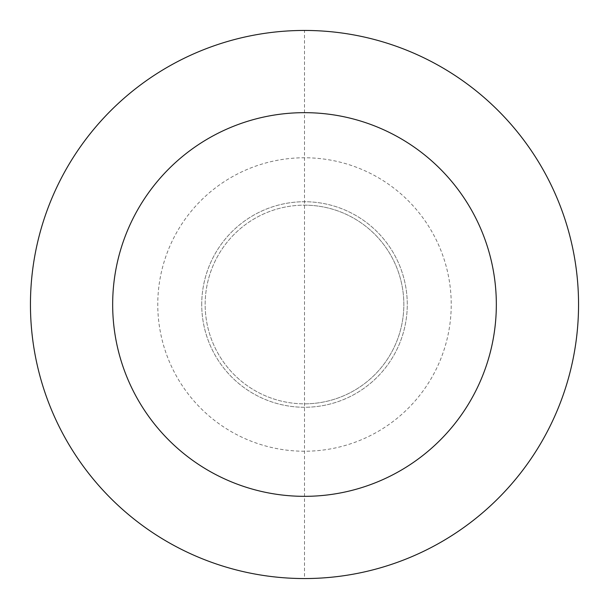 <?xml version="1.0" encoding="UTF-8"?>
<svg xmlns="http://www.w3.org/2000/svg" width="609" height="609" viewBox="0 0 609 609"><rect width="100%" height="100%" fill="white"/><g stroke="black" fill="none" stroke-linecap="round" stroke-linejoin="round"><path stroke-width="0.46" stroke-dasharray="3.04 2.28" d="M201.731 304.5A102.769 102.769 0 0 1 304.5 201.731A102.769 102.769 0 0 1 407.269 304.5A102.769 102.769 0 0 1 304.5 407.269A102.769 102.769 0 0 1 201.731 304.5A102.769 102.769 0 0 1 304.5 201.731A102.769 102.769 0 0 1 407.269 304.5A102.769 102.769 0 0 1 304.5 407.269A102.769 102.769 0 0 1 201.731 304.5A102.769 102.769 0 0 0 304.5 407.269A102.769 102.769 0 0 0 407.269 304.5M304.5 205.157A99.343 99.343 0 0 1 403.843 304.5A99.343 99.343 0 0 1 304.5 403.843A99.343 99.343 0 0 1 205.157 304.5A99.343 99.343 0 0 1 304.5 205.157A99.343 99.343 0 0 1 403.843 304.5A99.343 99.343 0 0 1 304.5 403.843A99.343 99.343 0 0 1 205.157 304.5A99.343 99.343 0 0 1 304.5 205.157A99.343 99.343 0 0 1 403.843 304.5A99.343 99.343 0 0 1 304.5 403.843M304.5 451.231A146.731 146.731 0 0 1 157.769 304.5A146.731 146.731 0 0 1 304.5 157.769A146.731 146.731 0 0 1 451.231 304.5A146.731 146.731 0 0 1 304.5 451.231M304.5 30.45A274.05 274.05 0 0 1 578.55 304.5A274.05 274.05 0 0 1 304.5 578.55A274.05 274.05 0 0 1 30.45 304.5A274.05 274.05 0 0 1 304.5 30.45L304.5 578.55"/><path stroke-width="0.91" d="M304.5 30.45A274.05 274.05 0 0 1 578.55 304.5A274.05 274.05 0 0 1 304.5 578.55A274.05 274.05 0 0 1 30.45 304.5A274.05 274.05 0 0 1 304.5 30.45M304.5 112.665A191.835 191.835 0 0 1 496.335 304.5A191.835 191.835 0 0 1 304.5 496.335A191.835 191.835 0 0 1 112.665 304.5A191.835 191.835 0 0 1 304.5 112.665"/></g></svg>
